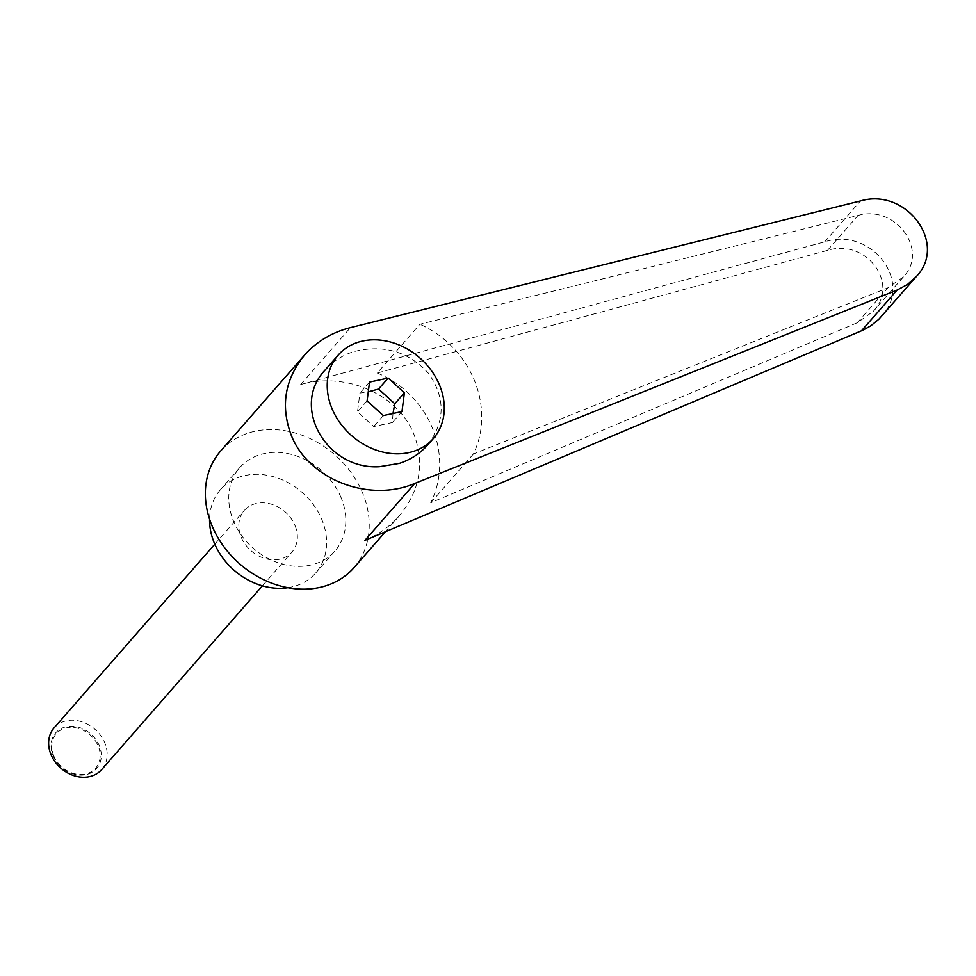 <?xml version="1.0" encoding="UTF-8"?>
<svg xmlns="http://www.w3.org/2000/svg" width="976" height="976" viewBox="0 0 976 976"><rect width="100%" height="100%" fill="white"/><g stroke="black" fill="none" stroke-linecap="round" stroke-linejoin="round"><path stroke-width="0.73" stroke-dasharray="4.88 3.66" d="M54.083 727.889A31.635 25.852 -138.8 0 1 81.057 721.557A31.635 25.852 -138.8 0 1 104.81 742.919A31.635 25.852 -138.8 0 1 101.711 769.552M53.094 755.644A27.145 22.18 41.2 0 0 86.059 774.615A27.145 22.18 41.2 0 0 99.284 745.688A27.145 22.18 41.2 0 0 66.319 726.717A27.145 22.18 41.2 0 0 53.094 755.644M294.996 525.515A31.635 25.852 -138.8 0 1 291.897 552.148A31.635 25.852 -138.8 0 1 264.923 558.492A31.635 25.852 -138.8 0 1 241.17 537.129A31.635 25.852 -138.8 0 1 244.268 510.497A31.635 25.852 -138.8 0 1 271.255 504.153A31.635 25.852 -138.8 0 1 294.996 525.515M53.729 755.717A26.157 21.374 -138.8 0 1 66.466 727.84A26.157 21.374 -138.8 0 1 98.222 746.115A26.157 21.374 -138.8 0 1 85.485 773.992A26.157 21.374 -138.8 0 1 53.729 755.717M427.622 445.044C445.239 421.815 445.605 398.001 428.732 373.601C408.493 351.384 383.373 344.101 353.361 351.738C342.039 355.471 332.621 361.571 325.093 370.063M392.999 413.495L392.376 422.535L373.723 426.561L357.497 411.823L359.912 393.06L368.257 391.864M353.959 567.69A88.572 72.383 41.2 0 0 362.645 493.112A88.572 72.383 41.2 0 0 296.155 433.295A88.572 72.383 41.2 0 0 220.625 451.034M881.145 316.773C914.073 282.589 871.995 226.676 824.732 241.804L300.669 384.544C345.992 371.38 398.44 394.487 413.97 434.454C424.767 463.576 419.9 490.672 399.404 515.743C390.022 526.369 378.517 534.592 364.902 540.399M287.92 587.711A63.269 51.704 41.2 0 0 315.699 572.985A63.269 51.704 41.2 0 0 321.909 519.72A63.269 51.704 41.2 0 0 274.415 476.983A63.269 51.704 41.2 0 0 220.466 489.659A63.269 51.704 41.2 0 0 209.559 519.159M341.124 497.76A63.269 51.704 41.2 0 0 293.63 455.023A63.269 51.704 41.2 0 0 239.669 467.699A63.269 51.704 41.2 0 0 233.471 520.964A63.269 51.704 41.2 0 0 280.966 563.701A63.269 51.704 41.2 0 0 334.914 551.025A63.269 51.704 41.2 0 0 341.124 497.76M377.248 373.027C429.477 394.694 454.304 454.938 430.733 502.774L857.306 322.751L873.325 311.295C900.079 283.528 865.895 238.095 827.477 250.381L377.248 373.027L419.912 324.252L858.05 215.44C895.407 204.362 929.225 250.21 903.398 276.928L887.879 287.798L473.397 453.999C495.918 407.37 471.091 347.114 419.912 324.252M430.733 502.774L473.397 453.999M369.526 382.08L359.912 393.06M367.098 400.843L357.497 411.823M383.324 415.581L373.723 426.561M401.978 411.555L392.376 422.535M300.669 384.544L350.469 327.619M857.306 322.751L887.879 287.798M827.477 250.381L858.05 215.44M824.732 241.804L860.454 200.958M262.41 585.844L291.897 552.148M239.669 467.699L220.466 489.659M903.398 276.928L873.325 311.295M334.914 551.025L315.699 572.985M399.404 515.743L385.398 531.761M214.793 544.193L244.268 510.497"/><path stroke-width="1.46" d="M262.41 585.844L101.711 769.552A31.635 25.852 -138.8 0 1 74.725 775.883A31.635 25.852 -138.8 0 1 50.984 754.521A31.635 25.852 -138.8 0 1 54.083 727.889L214.793 544.193M362.743 341.002A63.269 51.704 41.2 0 0 338.135 355.166A63.269 51.704 41.2 0 0 340.124 423.047A63.269 51.704 41.2 0 0 408.749 452.632A63.269 51.704 41.2 0 0 433.368 438.48A63.269 51.704 41.2 0 0 431.38 370.587A63.269 51.704 41.2 0 0 362.743 341.002M338.135 355.166L325.093 370.063C290.384 406.26 326.179 469.968 379.396 466.699L399.367 463.368C410.676 459.647 420.095 453.535 427.622 445.044L433.368 438.48M368.257 391.864L378.566 389.034L394.792 403.771L392.999 413.495M304.585 355.069C284.833 379.286 280.356 405.931 291.177 435.028C308.148 479.265 368.843 503.067 414.715 483.474L897.164 290.018L907.619 284.37L916.257 276.635C948.062 243.756 906.436 187.319 860.454 200.958L350.469 327.619C331.938 332.377 316.651 341.527 304.585 355.069L220.625 451.034A88.572 72.383 41.2 0 0 211.938 525.613A88.572 72.383 41.2 0 0 278.428 585.429A88.572 72.383 41.2 0 0 353.959 567.69L385.398 531.761M209.559 519.159A63.269 51.704 41.2 0 0 214.256 542.924A63.269 51.704 41.2 0 0 287.92 587.711M916.257 276.635L878.815 319.262L870.763 325.85L863.065 330.144L364.902 540.399L414.715 483.474M383.324 415.581L367.098 400.843L369.526 382.08L388.167 378.066L404.406 392.803L401.978 411.555L383.324 415.581M388.167 378.066L378.566 389.034M404.406 392.803L394.792 403.771M861.43 330.864L897.164 290.018"/></g></svg>
